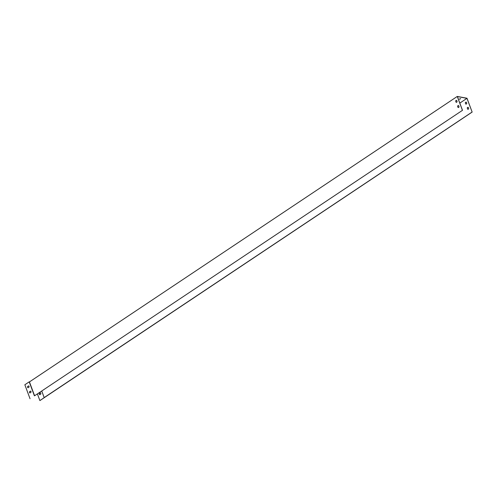 <?xml version="1.0" encoding="UTF-8"?>
<svg xmlns="http://www.w3.org/2000/svg" width="497" height="497" viewBox="0 0 497 497"><rect width="100%" height="100%" fill="white"/><g stroke="black" fill="none" stroke-linecap="round" stroke-linejoin="round"><path stroke-width="0.75" d="M468.193 107.346A0.994 0.783 -79.6 0 0 467.323 108.048L467.783 109.284A0.994 0.783 -79.6 0 0 467.832 109.303M466.261 102.152A0.994 0.783 -79.6 0 0 465.391 102.854L465.851 104.09A0.994 0.783 -79.6 0 0 465.9 104.109M41.779 391.052L44.19 397.656L39.946 400.557L472.15 112.08L467 98.232L457.271 96.443L29.447 381.92L34.597 395.767L462.502 110.309L457.395 96.58L466.963 98.338L472.15 112.08M44.202 397.569L472.063 112.067M467.696 109.272A0.994 0.783 -79.6 0 0 468.708 108.594L468.249 107.358A0.994 0.783 -79.6 0 0 467.236 108.035L467.783 109.284M465.764 104.078A0.994 0.783 -79.6 0 0 466.776 103.401L466.316 102.165A0.994 0.783 -79.6 0 0 465.304 102.842L465.851 104.09M459.824 103.103L466.963 98.338M459.514 99.238L460.669 98.661L459.514 99.238M458.191 107.532A0.994 0.783 100.4 0 1 458.135 107.514L457.675 106.277A0.994 0.783 100.4 0 1 458.545 105.569M456.258 102.339A0.994 0.783 100.4 0 1 456.203 102.32L455.743 101.084A0.994 0.783 100.4 0 1 456.619 100.382M34.597 395.767L462.502 110.309M459.06 106.824L458.601 105.588A0.994 0.783 -79.6 0 0 457.588 106.259L458.048 107.495A0.994 0.783 -79.6 0 0 459.06 106.824M457.128 101.63L456.668 100.394A0.994 0.783 -79.6 0 0 455.662 101.065L456.122 102.301A0.994 0.783 -79.6 0 0 457.128 101.63M462.421 110.291L457.271 96.443M460.626 98.605L459.358 99.077M30.597 391.096L29.59 391.766A0.994 0.783 -79.6 0 0 29.975 392.947M28.664 385.902L27.658 386.573A0.994 0.783 -79.6 0 0 28.043 387.753M40.804 394.078L39.772 394.767A0.994 0.783 100.4 0 1 39.319 393.556L40.35 392.866A0.994 0.783 100.4 0 1 40.804 394.078M41.742 391.077L44.19 397.656M37.418 393.966L39.859 400.539M40.412 392.897L39.406 393.568A0.994 0.783 -79.6 0 0 39.791 394.755M34.411 395.823L29.217 381.851L24.85 384.765L30.044 398.737M29.957 392.965L30.982 392.276A0.994 0.783 -79.6 0 0 30.534 391.064L29.503 391.748A0.994 0.783 -79.6 0 0 29.957 392.965M27.571 386.56A0.994 0.783 -79.6 0 0 28.025 387.772L29.05 387.082A0.994 0.783 -79.6 0 0 28.602 385.871L27.658 386.573"/></g></svg>
